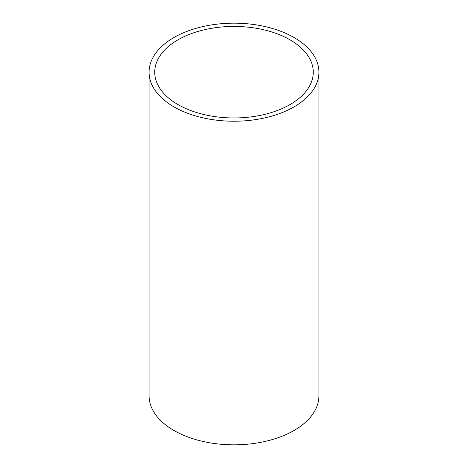 <?xml version="1.0" encoding="UTF-8"?>
<svg xmlns="http://www.w3.org/2000/svg" width="468" height="468" viewBox="0 0 468 468"><rect width="100%" height="100%" fill="white"/><g stroke="black" fill="none" stroke-linecap="round" stroke-linejoin="round"><path stroke-width="0.7" d="M290.049 39.838A79.267 45.765 0 0 0 203.668 29.917A79.267 45.765 0 0 0 154.732 72.195A79.267 45.765 0 0 0 177.951 104.557A79.267 45.765 0 0 0 264.332 114.479A79.267 45.765 0 0 0 313.267 72.195A79.267 45.765 0 0 0 290.049 39.838M173.944 106.868A84.93 49.035 0 0 0 266.503 117.497A84.93 49.035 0 0 0 318.93 72.195A84.93 49.035 0 0 0 294.056 37.528A84.93 49.035 0 0 0 201.497 26.898A84.93 49.035 0 0 0 149.07 72.195A84.93 49.035 0 0 0 173.944 106.868M149.07 72.195L149.07 395.805A84.93 49.035 0 0 0 173.944 430.472A84.93 49.035 0 0 0 266.503 441.102A84.93 49.035 0 0 0 318.93 395.805L318.93 72.195"/></g></svg>
